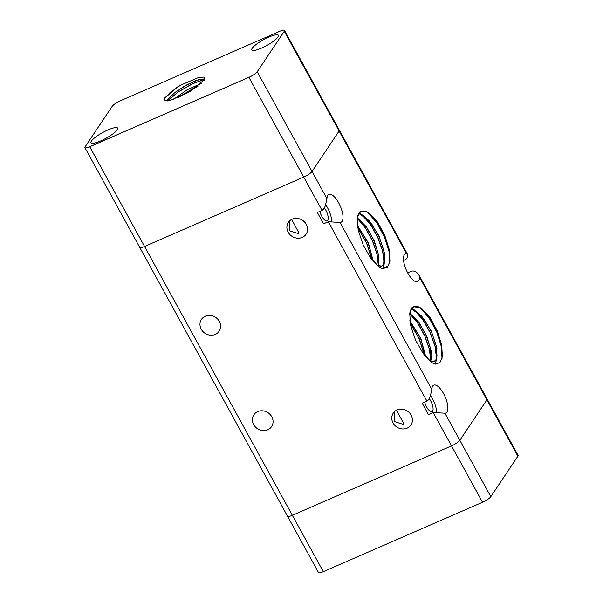 <?xml version="1.0" encoding="UTF-8"?>
<svg xmlns="http://www.w3.org/2000/svg" width="603" height="603" viewBox="0 0 603 603"><rect width="100%" height="100%" fill="white"/><g stroke="black" fill="none" stroke-linecap="round" stroke-linejoin="round"><path stroke-width="0.9" d="M486.312 398.704A7.605 1.658 151.2 0 1 487.103 398.982A7.605 1.658 151.2 0 1 486.892 399.834A7.605 1.658 -28.8 0 0 487.103 398.982L518.09 455.348A7.605 1.658 -28.8 0 1 517.879 456.2L490.812 496.676L459.825 440.311A7.605 1.658 151.2 0 1 456.629 443.084A7.605 1.658 151.2 0 1 451.526 445.888A7.605 1.658 -28.8 0 0 456.629 443.084A7.605 1.658 -28.8 0 0 459.825 440.311L486.892 399.834L517.879 456.2M288.317 516.485A7.605 1.658 151.2 0 1 287.518 516.206A7.605 1.658 -28.8 0 0 288.317 516.485A7.605 1.658 -28.8 0 0 292.342 515.301A7.605 1.658 151.2 0 1 288.317 516.485M338.517 129.879A7.605 1.658 151.2 0 1 339.316 130.158A7.605 1.658 151.2 0 1 339.105 131.002L312.03 171.486A7.605 1.658 151.2 0 1 308.842 174.259A7.605 1.658 151.2 0 1 303.731 177.056L144.554 246.476A7.605 1.658 151.2 0 1 140.529 247.652A7.605 1.658 151.2 0 1 139.73 247.381L318.512 572.571A7.605 1.658 -28.8 0 0 319.304 572.85A7.605 1.658 -28.8 0 0 323.329 571.667L482.513 502.254A7.605 1.658 -28.8 0 0 487.616 499.457A7.605 1.658 -28.8 0 0 490.812 496.676M323.329 571.667L292.342 515.301L451.526 445.888L482.513 502.254M407.658 272.82L411.51 271.139C413.643 270.724 415.512 271.29 417.118 272.842L418.964 275.036L419.552 277.342A15.211 5.751 -113.6 0 1 418.67 280.636A15.211 5.751 -113.6 0 1 417.6 281.571A15.211 5.751 -113.6 0 1 407.01 271.561A15.211 5.751 -113.6 0 1 404.372 254.617A15.211 5.751 -113.6 0 1 405.442 253.682A15.211 5.751 -113.6 0 1 406.445 253.494L407.455 254.104L407.711 255.74C407.794 257.255 406.98 258.604 405.276 259.803L403.588 260.541M430.474 395.515L431.816 389.365A15.211 5.751 -113.6 0 1 432.698 386.071A15.211 5.751 -113.6 0 1 433.768 385.136A15.211 5.751 -113.6 0 1 444.358 395.146A15.211 5.751 -113.6 0 1 446.996 412.09A15.211 5.751 -113.6 0 1 445.926 413.025A15.211 5.751 -113.6 0 1 444.924 413.213L433.188 412.535L428.454 414.593L422.221 403.256L426.954 401.191C428.718 399.91 429.886 398.018 430.474 395.515M340.039 222.432L328.303 221.753L323.57 223.819L317.336 212.475L322.07 210.409C323.834 209.128 325.002 207.236 325.59 204.734L326.932 198.583A15.211 5.751 -113.6 0 1 327.813 195.289A15.211 5.751 -113.6 0 1 328.884 194.354A15.211 5.751 -113.6 0 1 339.474 204.364A15.211 5.751 -113.6 0 1 342.112 221.309A15.211 5.751 -113.6 0 1 341.042 222.243A15.211 5.751 -113.6 0 1 340.039 222.432L431.816 389.365M302.231 237.378A10.65 9.58 33.8 0 1 289.787 234.439A10.65 9.58 33.8 0 1 288.37 222.356A10.65 9.58 33.8 0 1 292.214 219.168A10.65 9.58 33.8 0 1 304.658 222.115A10.65 9.58 33.8 0 1 306.075 234.198A10.65 9.58 33.8 0 1 302.231 237.378M291.694 219.417L298.892 232.901L298.055 233.519L289.839 230.874L289.892 220.638M407.108 428.16A10.65 9.58 33.8 0 1 394.671 425.221A10.65 9.58 33.8 0 1 393.254 413.138A10.65 9.58 33.8 0 1 397.098 409.95A10.65 9.58 33.8 0 1 409.535 412.897A10.65 9.58 33.8 0 1 410.96 424.979A10.65 9.58 33.8 0 1 407.108 428.16M396.578 410.198L403.769 423.683L402.94 424.301L394.724 421.655L394.769 411.419M215.301 334.416A10.65 9.58 33.8 0 1 202.864 331.477A10.65 9.58 33.8 0 1 201.447 319.394A10.65 9.58 33.8 0 1 205.291 316.206A10.65 9.58 33.8 0 1 217.728 319.153A10.65 9.58 33.8 0 1 219.145 331.228A10.65 9.58 33.8 0 1 215.301 334.416M267.74 429.811A10.65 9.58 33.8 0 1 255.303 426.864A10.65 9.58 33.8 0 1 253.886 414.781A10.65 9.58 33.8 0 1 257.73 411.6A10.65 9.58 33.8 0 1 270.167 414.54A10.65 9.58 33.8 0 1 271.584 426.623A10.65 9.58 33.8 0 1 267.74 429.811M430.497 395.432A15.211 5.751 -113.6 0 1 436.685 412.196M429.223 398.658A8.367 3.166 -113.6 0 1 432.592 411.11A8.367 3.166 -113.6 0 1 432.004 411.623A8.367 3.166 -113.6 0 1 424.7 402.178M325.612 204.651A15.211 5.751 -113.6 0 1 331.808 221.414M324.339 207.877A8.367 3.166 -113.6 0 1 327.708 220.329A8.367 3.166 -113.6 0 1 327.12 220.849A8.367 3.166 -113.6 0 1 319.816 211.397M409.625 313.733L411.517 308.623L413.786 306.739L417.103 306.414A29.155 11.027 -113.6 0 1 419.809 307.492L421.889 308.751L429.992 317.487L437.183 330.64L441.652 344.818L442.391 356.577L439.873 362.735L434.899 364.016A33.353 12.61 -113.6 0 1 433.067 363.285L431.492 362.275L423.102 353.448L415.52 340.092L410.613 325.394L409.701 313.123L412.166 307.266L417.103 306.414M410.01 311.404L411.336 308.706L413.605 306.814L419.809 307.492M411.246 309.015L416.296 311.374L424.459 319.869L431.642 332.291L436.173 345.481L437.024 356.117L435.871 359.818L434.032 361.514L430.165 361.257M411.314 308.917L421.572 315.972L431.394 331.273L436.911 348.278L436.052 359.742L434.22 361.438L429.713 360.873M409.731 313.138L418.912 322.326L426.841 336.459L431.19 351.021L430.753 361.34M409.701 313.311L418.716 322.386L425.891 334.801L430.421 347.991L431.273 358.627L430.625 361.295M409.806 320.698L420.781 338.245L425.808 356.908M409.844 321.03L420.585 338.306L425.605 356.667M357.187 218.339L359.071 213.236L361.348 211.344L364.664 211.02A29.155 11.027 -113.6 0 1 367.363 212.105L369.451 213.364L377.553 222.092L384.737 235.253L389.214 249.423L389.945 261.182L387.435 267.348L382.453 268.629A33.353 12.61 -113.6 0 1 380.629 267.898L379.053 266.888L370.664 258.061L363.074 244.697L358.167 229.999L357.255 217.728L359.727 211.872L364.664 211.02M357.571 216.017L358.891 213.311L361.167 211.427L367.363 212.105M358.808 213.628L363.858 215.98L372.021 224.474L379.204 236.896L383.727 250.094L384.586 260.722L383.433 264.431L381.593 266.127L377.727 265.87M358.875 213.522L369.126 220.585L378.955 235.886L384.465 252.891L383.614 264.348L381.774 266.044L377.267 265.486M357.293 217.751L366.466 226.932L374.403 241.072L378.752 255.627L378.315 265.953M357.262 217.924L366.27 226.992L373.453 239.414L377.975 252.604L378.835 263.232L378.179 265.9M357.36 225.311L368.335 242.851L373.37 261.514M357.406 225.635L368.147 242.911L373.167 261.272M367.506 212.173L376.634 222.552L384.405 236.896L389.048 251.685L389.546 263.277M367.966 212.414L376.649 222.371L384.126 235.961L388.845 250.155L389.862 261.77M361.762 214.691L370.242 224.143L377.682 237.213L382.619 251.119L384.096 262.931M384.073 263.421L382.875 268.704M359.38 212.844L361.883 214.578M362.245 214.947L370.551 224.376L377.825 237.228L382.671 250.878L384.217 262.546M384.194 263.104L382.95 268.719M357.21 218.226L365.358 227.904L372.375 240.71L376.981 254.104L378.345 265.448M357.225 218.098L365.328 227.663L372.345 240.348L376.996 253.682L378.465 265.056M357.73 227.768L366.654 243.288L371.885 259.689M357.692 227.519L366.767 243.25L372.036 259.885M419.952 307.568L429.072 317.947L436.843 332.291L441.486 347.079L441.991 358.672M420.404 307.809L429.095 317.766L436.572 331.356L441.29 345.542L442.308 357.164M414.208 310.078L422.688 319.53L430.127 332.6L435.057 346.514L436.542 358.325M436.519 358.808L435.313 364.099M411.819 308.231L414.329 309.972M414.683 310.341L422.989 319.771L430.263 332.622L435.117 346.273L436.662 357.941M436.64 358.491L435.389 364.106M409.648 313.613L417.796 323.291L424.814 336.097L429.419 349.491L430.791 360.835M409.671 313.492L417.773 323.05L424.783 335.735L429.434 349.069L430.904 360.451M410.176 323.155L419.1 338.675L424.324 355.084M410.13 322.914L419.206 338.637L424.474 355.273M444.924 413.213L459.825 440.311L486.892 399.834L419.552 277.342M84.91 147.652A7.605 1.658 151.2 0 1 85.121 146.8L112.188 106.324A7.605 1.658 151.2 0 1 115.384 103.543A7.605 1.658 151.2 0 1 120.487 100.746L279.671 31.333A7.605 1.658 151.2 0 1 283.696 30.15A7.605 1.658 151.2 0 1 284.488 30.429A7.605 1.658 151.2 0 1 284.277 31.281L257.21 71.757A7.605 1.658 151.2 0 1 254.014 74.531A7.605 1.658 151.2 0 1 248.911 77.335L89.726 146.748A7.605 1.658 151.2 0 1 85.701 147.931A7.605 1.658 151.2 0 1 84.91 147.652L139.73 247.381A7.605 1.658 -28.8 0 0 140.529 247.652A7.605 1.658 -28.8 0 0 144.554 246.476L292.342 515.301L451.526 445.888L433.188 412.535M278.006 37.009A15.211 3.317 151.2 0 1 264.031 46.936A15.211 3.317 151.2 0 1 251.775 49.966A15.211 3.317 151.2 0 1 252.197 48.27A15.211 3.317 151.2 0 1 266.172 38.343A15.211 3.317 151.2 0 1 278.428 35.313A15.211 3.317 151.2 0 1 278.006 37.009M117.201 129.811A15.211 3.317 151.2 0 1 103.226 139.738A15.211 3.317 151.2 0 1 90.97 142.768A15.211 3.317 151.2 0 1 91.392 141.064A15.211 3.317 151.2 0 1 105.367 131.137A15.211 3.317 151.2 0 1 117.623 128.115A15.211 3.317 151.2 0 1 117.201 129.811M248.911 77.335L303.731 177.056A7.605 1.658 -28.8 0 0 308.842 174.259A7.605 1.658 -28.8 0 0 312.03 171.486L257.21 71.757M176.913 87.367A24.663 5.382 151.2 0 1 180.538 85.204L198.839 77.403L204.002 77.086L204.658 79.506L190.156 91.37A21.723 4.741 151.2 0 1 189.809 91.581L170.551 100.324L164.988 100.791L164.272 98.304L176.913 87.367L164.084 98.756M204.289 80.161L204.229 79.46L198.704 79.619L187.179 84.639L174.96 92.432L167.687 99.676L167.137 100.95L167.694 99.683L174.011 93.194L184.797 85.973L195.915 80.591L203.128 78.918L204.206 79.423M204.274 80.184L204.221 79.453L192.621 83.621L177.975 92.04L167.513 100.92M201.372 83.418L187.194 89.764L173.468 99.442M201.387 83.395L187.194 89.757L173.438 99.45M197.852 86.304L177.84 97.754M198.251 86.003L194.784 87.548L177.357 97.957M180.538 85.204L169.918 92.704L163.978 99.171M204.266 79.558L192.681 83.727L178.149 92.071L167.679 100.897M284.277 31.281L339.105 131.002A7.605 1.658 -28.8 0 0 339.316 130.158L284.488 30.429M406.445 253.494L339.105 131.002L312.03 171.486L326.932 198.583M322.07 210.409L303.731 177.056L144.554 246.476L89.726 146.748M328.303 221.753L426.954 401.191M388.626 265.719L383.244 268.064M383.139 268.109L382.159 268.539M436.489 360.225L436.76 358.129M384.322 262.735L384.043 264.838M487.103 398.982L418.964 275.036M407.455 254.104L339.316 130.158M167.302 100.445L167.061 100.957"/></g></svg>
